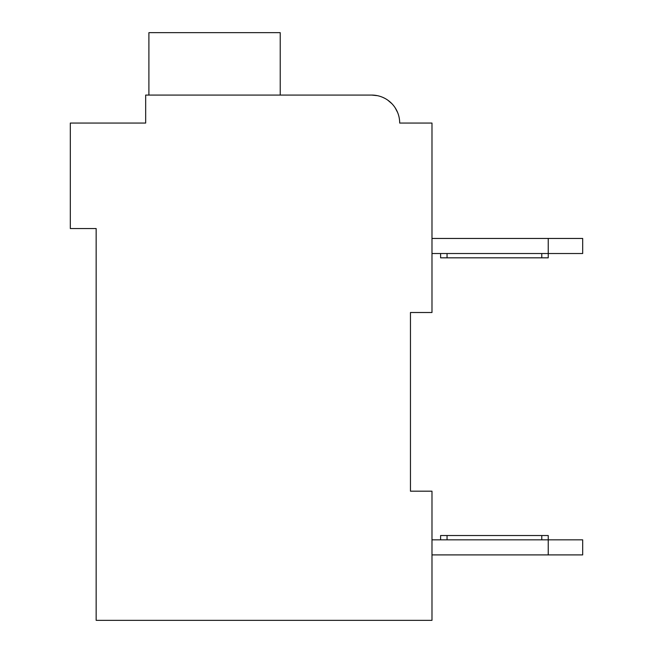 <?xml version="1.0" encoding="UTF-8"?>
<svg xmlns="http://www.w3.org/2000/svg" width="653" height="653" viewBox="0 0 653 653"><rect width="100%" height="100%" fill="white"/><g stroke="black" fill="none" stroke-linecap="round" stroke-linejoin="round"><path stroke-width="0.98" d="M410.459 312.509L431.984 312.509L431.984 123.066L399.693 123.066A27.989 27.989 0 0 0 371.704 95.077L377.442 95.673L371.704 95.077L377.442 95.673L371.704 95.077L145.668 95.077L145.668 123.066L70.32 123.066L70.32 228.55L96.154 228.55L96.154 620.35L431.984 620.35L431.984 491.187L410.459 491.187L410.459 312.509L410.459 491.187M431.984 238.451L548.234 238.451L548.234 253.519L431.984 253.519M548.234 238.451L582.68 238.451L582.68 253.519L548.234 253.519L548.234 257.829L447.052 257.829L447.052 253.519M582.68 539.835L582.68 554.903L548.234 554.903L548.234 539.835L582.68 539.835M431.984 554.903L548.234 554.903M440.595 539.835L440.595 535.533L548.234 535.533L548.234 539.835L431.984 539.835M440.595 253.519L440.595 257.829L447.052 257.829M145.668 107.998L145.668 123.066L91.853 123.066M382.903 97.419L384.821 98.342L382.903 97.419M387.792 100.162L391.914 103.705L387.792 100.162M395.204 107.867L397.636 112.528L395.204 107.867M406.15 123.066L399.693 123.066M371.704 95.077L283.443 95.077M280.219 95.077L280.219 32.65L148.9 32.65L148.9 95.077M541.778 535.533L541.778 539.835M447.052 535.533L447.052 539.835M541.778 257.829L541.778 253.519"/></g></svg>
